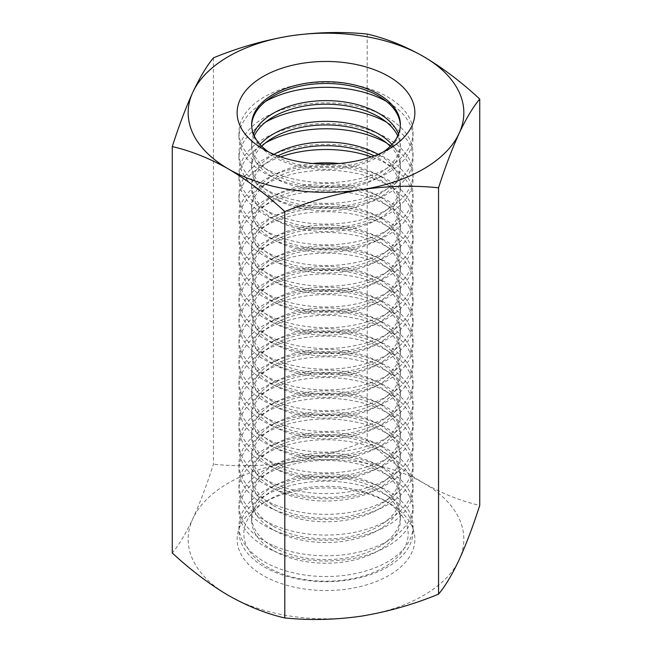 <?xml version="1.0" encoding="UTF-8"?>
<svg xmlns="http://www.w3.org/2000/svg" width="652" height="652" viewBox="0 0 652 652"><rect width="100%" height="100%" fill="white"/><g stroke="black" fill="none" stroke-linecap="round" stroke-linejoin="round"><path stroke-width="0.49" stroke-dasharray="3.26 2.44" d="M273.424 529.921A74.361 42.926 0 0 0 354.452 539.22A74.361 42.926 0 0 0 400.361 499.562A74.361 42.926 0 0 0 326 456.636A74.361 42.926 0 0 0 251.639 499.562A74.361 42.926 0 0 0 273.424 529.921M273.424 526.335A74.361 42.926 0 0 0 354.452 535.642A74.361 42.926 0 0 0 400.361 495.985A74.361 42.926 0 0 0 326 453.05A74.361 42.926 0 0 0 251.639 495.985A74.361 42.926 0 0 0 273.424 526.335M383.254 152.006A74.361 42.926 180 0 1 378.576 154.964A74.361 42.926 180 0 1 273.424 154.972A74.361 42.926 180 0 1 273.424 154.964A74.361 42.926 180 0 1 268.746 152.006M264.443 167.923A87.05 50.261 0 0 0 359.317 178.819A87.05 50.261 0 0 0 413.05 132.389A87.05 50.261 0 0 0 326 82.128A87.05 50.261 0 0 0 238.95 132.389A87.05 50.261 0 0 0 264.443 167.923M251.656 125.51A74.361 42.926 0 0 0 251.639 126.398A74.361 42.926 0 0 0 273.424 156.757A74.361 42.926 0 0 0 354.452 166.064A74.361 42.926 0 0 0 400.361 126.398A74.361 42.926 0 0 0 400.344 125.51M384.101 500.223A82.168 47.441 0 0 0 267.899 500.223A82.168 47.441 0 0 0 267.899 567.305A82.168 47.441 0 0 0 384.101 567.305A82.168 47.441 0 0 0 384.101 500.223L388.837 502.953A88.868 51.304 180 0 1 388.837 575.512A88.868 51.304 180 0 1 263.163 575.512A88.868 51.304 180 0 1 263.163 502.953A88.868 51.304 180 0 1 388.837 502.953L384.101 500.223M265.551 101.402A87.05 50.261 0 0 0 238.95 137.572A87.05 50.261 0 0 0 264.443 173.106A87.05 50.261 0 0 0 359.317 184.003A87.05 50.261 0 0 0 413.05 137.572A87.05 50.261 0 0 0 386.449 101.402M273.424 550.647A74.361 42.926 0 0 0 354.452 559.954A74.361 42.926 0 0 0 400.361 520.296A74.361 42.926 0 0 0 326 477.362A74.361 42.926 0 0 0 251.639 520.296A74.361 42.926 0 0 0 273.424 550.647M273.424 547.069A74.361 42.926 0 0 0 354.452 556.376A74.361 42.926 0 0 0 400.361 516.718A74.361 42.926 0 0 0 326 473.784A74.361 42.926 0 0 0 251.639 516.718A74.361 42.926 0 0 0 273.424 547.069M273.424 509.188A74.361 42.926 0 0 0 354.452 518.495A74.361 42.926 0 0 0 400.361 478.829A74.361 42.926 0 0 0 326 435.903A74.361 42.926 0 0 0 251.639 478.829A74.361 42.926 0 0 0 273.424 509.188M273.424 505.61A74.361 42.926 0 0 0 354.452 514.917A74.361 42.926 0 0 0 400.361 475.251A74.361 42.926 0 0 0 326 432.325A74.361 42.926 0 0 0 251.639 475.251A74.361 42.926 0 0 0 273.424 505.61M273.424 488.454A74.361 42.926 0 0 0 354.452 497.761A74.361 42.926 0 0 0 400.361 458.103A74.361 42.926 0 0 0 326 415.169A74.361 42.926 0 0 0 251.639 458.103A74.361 42.926 0 0 0 273.424 488.454M273.424 484.876A74.361 42.926 0 0 0 354.452 494.183A74.361 42.926 0 0 0 400.361 454.517A74.361 42.926 0 0 0 326 411.591A74.361 42.926 0 0 0 251.639 454.517A74.361 42.926 0 0 0 273.424 484.876M213.457 57.841L213.457 464.208C206.733 485.137 199.871 503.279 192.862 518.642C185.844 533.499 178.974 544.942 172.267 552.969M367.19 34.059L367.19 440.426C342.096 450.744 316.473 458.063 290.327 462.366C264.117 466.156 238.493 466.767 213.457 464.208M254.247 135.877A74.361 42.926 0 0 0 251.639 147.132A74.361 42.926 0 0 0 273.424 177.491A74.361 42.926 0 0 0 354.452 186.798A74.361 42.926 0 0 0 400.361 147.132A74.361 42.926 0 0 0 397.753 135.877M253.473 134.084A74.361 42.926 0 0 0 251.639 143.554A74.361 42.926 0 0 0 273.424 173.913A74.361 42.926 0 0 0 354.452 183.212A74.361 42.926 0 0 0 400.361 143.554A74.361 42.926 0 0 0 398.527 134.084M367.19 440.426C385.65 457.533 404.403 471.714 423.466 482.969C442.749 493.808 461.51 501.29 479.733 505.398M261.77 146.235A74.361 42.926 0 0 0 251.639 167.866A74.361 42.926 0 0 0 273.424 198.216A74.361 42.926 0 0 0 354.452 207.523A74.361 42.926 0 0 0 400.361 167.866A74.361 42.926 0 0 0 390.23 146.235M260.058 144.451A74.361 42.926 0 0 0 251.639 164.288A74.361 42.926 0 0 0 273.424 194.638A74.361 42.926 0 0 0 354.452 203.946A74.361 42.926 0 0 0 400.361 164.288A74.361 42.926 0 0 0 391.942 144.451M228.534 595.504A137.833 79.577 180 0 1 192.862 518.642A137.833 79.577 180 0 1 290.327 462.366A137.833 79.577 180 0 1 423.466 482.969A137.833 79.577 180 0 1 459.138 559.832A137.833 79.577 180 0 1 361.673 616.099A137.833 79.577 180 0 1 228.534 595.504M277.842 155.885A74.361 42.926 0 0 0 251.639 188.599A74.361 42.926 0 0 0 273.424 218.95A74.361 42.926 0 0 0 354.452 228.257A74.361 42.926 0 0 0 400.361 188.599A74.361 42.926 0 0 0 374.158 155.885M273.954 154.353A74.361 42.926 0 0 0 251.639 185.013A74.361 42.926 0 0 0 273.424 215.372A74.361 42.926 0 0 0 354.452 224.679A74.361 42.926 0 0 0 400.361 185.013A74.361 42.926 0 0 0 378.046 154.353M273.424 239.683A74.361 42.926 0 0 0 354.452 248.991A74.361 42.926 0 0 0 400.361 209.325A74.361 42.926 0 0 0 326 166.399A74.361 42.926 0 0 0 251.639 209.325A74.361 42.926 0 0 0 273.424 239.683M312.781 163.505A74.361 42.926 0 0 0 251.639 205.747A74.361 42.926 0 0 0 273.424 236.105A74.361 42.926 0 0 0 354.452 245.413A74.361 42.926 0 0 0 400.361 205.747A74.361 42.926 0 0 0 339.219 163.505M273.424 260.417A74.361 42.926 0 0 0 354.452 269.716A74.361 42.926 0 0 0 400.361 230.058A74.361 42.926 0 0 0 326 187.124A74.361 42.926 0 0 0 251.639 230.058A74.361 42.926 0 0 0 273.424 260.417M273.424 256.831A74.361 42.926 0 0 0 354.452 266.138A74.361 42.926 0 0 0 400.361 226.48A74.361 42.926 0 0 0 326 183.546A74.361 42.926 0 0 0 251.639 226.48A74.361 42.926 0 0 0 273.424 256.831M273.424 281.142A74.361 42.926 0 0 0 354.452 290.45A74.361 42.926 0 0 0 400.361 250.792A74.361 42.926 0 0 0 326 207.858A74.361 42.926 0 0 0 251.639 250.792A74.361 42.926 0 0 0 273.424 281.142M273.424 277.565A74.361 42.926 0 0 0 354.452 286.872A74.361 42.926 0 0 0 400.361 247.206A74.361 42.926 0 0 0 326 204.28A74.361 42.926 0 0 0 251.639 247.206A74.361 42.926 0 0 0 273.424 277.565M273.424 301.876A74.361 42.926 0 0 0 354.452 311.183A74.361 42.926 0 0 0 400.361 271.517A74.361 42.926 0 0 0 326 228.591A74.361 42.926 0 0 0 251.639 271.517A74.361 42.926 0 0 0 273.424 301.876M273.424 298.298A74.361 42.926 0 0 0 354.452 307.605A74.361 42.926 0 0 0 400.361 267.939A74.361 42.926 0 0 0 326 225.013A74.361 42.926 0 0 0 251.639 267.939A74.361 42.926 0 0 0 273.424 298.298M273.424 322.61A74.361 42.926 0 0 0 354.452 331.909A74.361 42.926 0 0 0 400.361 292.251A74.361 42.926 0 0 0 326 249.325A74.361 42.926 0 0 0 251.639 292.251A74.361 42.926 0 0 0 273.424 322.61M273.424 319.024A74.361 42.926 0 0 0 354.452 328.331A74.361 42.926 0 0 0 400.361 288.673A74.361 42.926 0 0 0 326 245.739A74.361 42.926 0 0 0 251.639 288.673A74.361 42.926 0 0 0 273.424 319.024M273.424 343.335A74.361 42.926 0 0 0 354.452 352.642A74.361 42.926 0 0 0 400.361 312.984A74.361 42.926 0 0 0 326 270.05A74.361 42.926 0 0 0 251.639 312.984A74.361 42.926 0 0 0 273.424 343.335M273.424 339.757A74.361 42.926 0 0 0 354.452 349.065A74.361 42.926 0 0 0 400.361 309.407A74.361 42.926 0 0 0 326 266.472A74.361 42.926 0 0 0 251.639 309.407A74.361 42.926 0 0 0 273.424 339.757M273.424 364.069A74.361 42.926 0 0 0 354.452 373.376A74.361 42.926 0 0 0 400.361 333.71A74.361 42.926 0 0 0 326 290.784A74.361 42.926 0 0 0 251.639 333.71A74.361 42.926 0 0 0 273.424 364.069M273.424 360.491A74.361 42.926 0 0 0 354.452 369.798A74.361 42.926 0 0 0 400.361 330.132A74.361 42.926 0 0 0 326 287.206A74.361 42.926 0 0 0 251.639 330.132A74.361 42.926 0 0 0 273.424 360.491M273.424 384.802A74.361 42.926 0 0 0 354.452 394.11A74.361 42.926 0 0 0 400.361 354.443A74.361 42.926 0 0 0 326 311.517A74.361 42.926 0 0 0 251.639 354.443A74.361 42.926 0 0 0 273.424 384.802M273.424 381.224A74.361 42.926 0 0 0 354.452 390.524A74.361 42.926 0 0 0 400.361 350.866A74.361 42.926 0 0 0 326 307.931A74.361 42.926 0 0 0 251.639 350.866A74.361 42.926 0 0 0 273.424 381.224M273.424 405.528A74.361 42.926 0 0 0 354.452 414.835A74.361 42.926 0 0 0 400.361 375.177A74.361 42.926 0 0 0 326 332.243A74.361 42.926 0 0 0 251.639 375.177A74.361 42.926 0 0 0 273.424 405.528M273.424 401.95A74.361 42.926 0 0 0 354.452 411.257A74.361 42.926 0 0 0 400.361 371.599A74.361 42.926 0 0 0 326 328.665A74.361 42.926 0 0 0 251.639 371.599A74.361 42.926 0 0 0 273.424 401.95M273.424 426.261A74.361 42.926 0 0 0 354.452 435.569A74.361 42.926 0 0 0 400.361 395.903A74.361 42.926 0 0 0 326 352.976A74.361 42.926 0 0 0 251.639 395.903A74.361 42.926 0 0 0 273.424 426.261M273.424 422.683A74.361 42.926 0 0 0 354.452 431.991A74.361 42.926 0 0 0 400.361 392.325A74.361 42.926 0 0 0 326 349.399A74.361 42.926 0 0 0 251.639 392.325A74.361 42.926 0 0 0 273.424 422.683M273.424 446.995A74.361 42.926 0 0 0 354.452 456.302A74.361 42.926 0 0 0 400.361 416.636A74.361 42.926 0 0 0 326 373.71A74.361 42.926 0 0 0 251.639 416.636A74.361 42.926 0 0 0 273.424 446.995M273.424 443.417A74.361 42.926 0 0 0 354.452 452.724A74.361 42.926 0 0 0 400.361 413.058A74.361 42.926 0 0 0 326 370.132A74.361 42.926 0 0 0 251.639 413.058A74.361 42.926 0 0 0 273.424 443.417M273.424 467.728A74.361 42.926 0 0 0 354.452 477.028A74.361 42.926 0 0 0 400.361 437.37A74.361 42.926 0 0 0 326 394.436A74.361 42.926 0 0 0 251.639 437.37A74.361 42.926 0 0 0 273.424 467.728M273.424 464.142A74.361 42.926 0 0 0 354.452 473.45A74.361 42.926 0 0 0 400.361 433.792A74.361 42.926 0 0 0 326 390.858A74.361 42.926 0 0 0 251.639 433.792A74.361 42.926 0 0 0 273.424 464.142M264.443 525.536A87.05 50.261 0 0 0 359.317 536.433A87.05 50.261 0 0 0 413.05 490.002A87.05 50.261 0 0 0 326 439.741A87.05 50.261 0 0 0 238.95 490.002A87.05 50.261 0 0 0 264.443 525.536M264.443 541.087A87.05 50.261 0 0 0 359.317 551.983A87.05 50.261 0 0 0 413.05 505.544A87.05 50.261 0 0 0 326 455.292A87.05 50.261 0 0 0 238.95 505.544A87.05 50.261 0 0 0 264.443 541.087M264.443 546.27A87.05 50.261 0 0 0 359.317 557.167A87.05 50.261 0 0 0 413.05 510.728A87.05 50.261 0 0 0 326 460.467A87.05 50.261 0 0 0 238.95 510.728A87.05 50.261 0 0 0 264.443 546.27M264.443 561.82A87.05 50.261 0 0 0 359.317 572.709A87.05 50.261 0 0 0 413.05 526.278A87.05 50.261 0 0 0 326 476.017A87.05 50.261 0 0 0 238.95 526.278A87.05 50.261 0 0 0 264.443 561.82M264.443 566.995A87.05 50.261 0 0 0 359.317 577.892A87.05 50.261 0 0 0 413.05 531.462A87.05 50.261 0 0 0 326 481.2A87.05 50.261 0 0 0 238.95 531.462A87.05 50.261 0 0 0 264.443 566.995M264.443 520.353A87.05 50.261 0 0 0 359.317 531.25A87.05 50.261 0 0 0 413.05 484.819A87.05 50.261 0 0 0 326 434.558A87.05 50.261 0 0 0 238.95 484.819A87.05 50.261 0 0 0 264.443 520.353M264.443 504.803A87.05 50.261 0 0 0 359.317 515.699A87.05 50.261 0 0 0 413.05 469.269A87.05 50.261 0 0 0 326 419.008A87.05 50.261 0 0 0 238.95 469.269A87.05 50.261 0 0 0 264.443 504.803M264.443 499.619A87.05 50.261 0 0 0 359.317 510.516A87.05 50.261 0 0 0 413.05 464.085A87.05 50.261 0 0 0 326 413.824A87.05 50.261 0 0 0 238.95 464.085A87.05 50.261 0 0 0 264.443 499.619M264.443 484.077A87.05 50.261 0 0 0 359.317 494.966A87.05 50.261 0 0 0 413.05 448.535A87.05 50.261 0 0 0 326 398.274A87.05 50.261 0 0 0 238.95 448.535A87.05 50.261 0 0 0 264.443 484.077M264.443 478.894A87.05 50.261 0 0 0 359.317 489.791A87.05 50.261 0 0 0 413.05 443.352A87.05 50.261 0 0 0 326 393.091A87.05 50.261 0 0 0 238.95 443.352A87.05 50.261 0 0 0 264.443 478.894M264.443 463.344A87.05 50.261 0 0 0 359.317 474.24A87.05 50.261 0 0 0 413.05 427.802A87.05 50.261 0 0 0 326 377.549A87.05 50.261 0 0 0 238.95 427.802A87.05 50.261 0 0 0 264.443 463.344M264.443 458.16A87.05 50.261 0 0 0 359.317 469.057A87.05 50.261 0 0 0 413.05 422.618A87.05 50.261 0 0 0 326 372.365A87.05 50.261 0 0 0 238.95 422.618A87.05 50.261 0 0 0 264.443 458.16M264.443 442.61A87.05 50.261 0 0 0 359.317 453.507A87.05 50.261 0 0 0 413.05 407.076A87.05 50.261 0 0 0 326 356.815A87.05 50.261 0 0 0 238.95 407.076A87.05 50.261 0 0 0 264.443 442.61M264.443 437.427A87.05 50.261 0 0 0 359.317 448.323A87.05 50.261 0 0 0 413.05 401.893A87.05 50.261 0 0 0 326 351.632A87.05 50.261 0 0 0 238.95 401.893A87.05 50.261 0 0 0 264.443 437.427M264.443 421.885A87.05 50.261 0 0 0 359.317 432.773A87.05 50.261 0 0 0 413.05 386.343A87.05 50.261 0 0 0 326 336.082A87.05 50.261 0 0 0 238.95 386.343A87.05 50.261 0 0 0 264.443 421.885M264.443 416.701A87.05 50.261 0 0 0 359.317 427.59A87.05 50.261 0 0 0 413.05 381.159A87.05 50.261 0 0 0 326 330.898A87.05 50.261 0 0 0 238.95 381.159A87.05 50.261 0 0 0 264.443 416.701M264.443 401.151A87.05 50.261 0 0 0 359.317 412.048A87.05 50.261 0 0 0 413.05 365.609A87.05 50.261 0 0 0 326 315.356A87.05 50.261 0 0 0 238.95 365.609A87.05 50.261 0 0 0 264.443 401.151M264.443 395.968A87.05 50.261 0 0 0 359.317 406.864A87.05 50.261 0 0 0 413.05 360.426A87.05 50.261 0 0 0 326 310.173A87.05 50.261 0 0 0 238.95 360.426A87.05 50.261 0 0 0 264.443 395.968M264.443 380.418A87.05 50.261 0 0 0 359.317 391.314A87.05 50.261 0 0 0 413.05 344.884A87.05 50.261 0 0 0 326 294.623A87.05 50.261 0 0 0 238.95 344.884A87.05 50.261 0 0 0 264.443 380.418M264.443 375.234A87.05 50.261 0 0 0 359.317 386.131A87.05 50.261 0 0 0 413.05 339.7A87.05 50.261 0 0 0 326 289.439A87.05 50.261 0 0 0 238.95 339.7A87.05 50.261 0 0 0 264.443 375.234M264.443 359.684A87.05 50.261 0 0 0 359.317 370.58A87.05 50.261 0 0 0 413.05 324.15A87.05 50.261 0 0 0 326 273.889A87.05 50.261 0 0 0 238.95 324.15A87.05 50.261 0 0 0 264.443 359.684M264.443 354.509A87.05 50.261 0 0 0 359.317 365.397A87.05 50.261 0 0 0 413.05 318.967A87.05 50.261 0 0 0 326 268.705A87.05 50.261 0 0 0 238.95 318.967A87.05 50.261 0 0 0 264.443 354.509M264.443 338.958A87.05 50.261 0 0 0 359.317 349.855A87.05 50.261 0 0 0 413.05 303.416A87.05 50.261 0 0 0 326 253.155A87.05 50.261 0 0 0 238.95 303.416A87.05 50.261 0 0 0 264.443 338.958M264.443 333.775A87.05 50.261 0 0 0 359.317 344.672A87.05 50.261 0 0 0 413.05 298.233A87.05 50.261 0 0 0 326 247.98A87.05 50.261 0 0 0 238.95 298.233A87.05 50.261 0 0 0 264.443 333.775M264.443 318.225A87.05 50.261 0 0 0 359.317 329.121A87.05 50.261 0 0 0 413.05 282.691A87.05 50.261 0 0 0 326 232.43A87.05 50.261 0 0 0 238.95 282.691A87.05 50.261 0 0 0 264.443 318.225M264.443 313.041A87.05 50.261 0 0 0 359.317 323.938A87.05 50.261 0 0 0 413.05 277.507A87.05 50.261 0 0 0 326 227.246A87.05 50.261 0 0 0 238.95 277.507A87.05 50.261 0 0 0 264.443 313.041M264.443 297.491A87.05 50.261 0 0 0 359.317 308.388A87.05 50.261 0 0 0 413.05 261.957A87.05 50.261 0 0 0 326 211.696A87.05 50.261 0 0 0 238.95 261.957A87.05 50.261 0 0 0 264.443 297.491M264.443 292.308A87.05 50.261 0 0 0 359.317 303.204A87.05 50.261 0 0 0 413.05 256.774A87.05 50.261 0 0 0 326 206.513A87.05 50.261 0 0 0 238.95 256.774A87.05 50.261 0 0 0 264.443 292.308M264.443 276.766A87.05 50.261 0 0 0 359.317 287.654A87.05 50.261 0 0 0 413.05 241.224A87.05 50.261 0 0 0 326 190.963A87.05 50.261 0 0 0 238.95 241.224A87.05 50.261 0 0 0 264.443 276.766M264.443 271.582A87.05 50.261 0 0 0 359.317 282.479A87.05 50.261 0 0 0 413.05 236.04A87.05 50.261 0 0 0 326 185.779A87.05 50.261 0 0 0 238.95 236.04A87.05 50.261 0 0 0 264.443 271.582M264.443 256.032A87.05 50.261 0 0 0 359.317 266.929A87.05 50.261 0 0 0 413.05 220.49A87.05 50.261 0 0 0 326 170.237A87.05 50.261 0 0 0 238.95 220.49A87.05 50.261 0 0 0 264.443 256.032M264.443 250.849A87.05 50.261 0 0 0 359.317 261.745A87.05 50.261 0 0 0 413.05 215.315A87.05 50.261 0 0 0 326 165.054A87.05 50.261 0 0 0 238.95 215.315A87.05 50.261 0 0 0 264.443 250.849M280.613 156.879A87.05 50.261 0 0 0 238.95 199.765A87.05 50.261 0 0 0 264.443 235.299A87.05 50.261 0 0 0 359.317 246.195A87.05 50.261 0 0 0 413.05 199.765A87.05 50.261 0 0 0 371.387 156.879M264.443 230.115A87.05 50.261 0 0 0 359.317 241.012A87.05 50.261 0 0 0 413.05 194.581A87.05 50.261 0 0 0 326 144.32A87.05 50.261 0 0 0 238.95 194.581A87.05 50.261 0 0 0 264.443 230.115M265.551 142.869A87.05 50.261 0 0 0 238.95 179.031A87.05 50.261 0 0 0 264.443 214.573A87.05 50.261 0 0 0 359.317 225.462A87.05 50.261 0 0 0 413.05 179.031A87.05 50.261 0 0 0 386.449 142.869M264.443 209.39A87.05 50.261 0 0 0 359.317 220.278A87.05 50.261 0 0 0 413.05 173.848A87.05 50.261 0 0 0 326 123.587A87.05 50.261 0 0 0 238.95 173.848A87.05 50.261 0 0 0 264.443 209.39M265.551 122.136A87.05 50.261 0 0 0 238.95 158.297A87.05 50.261 0 0 0 264.443 193.84A87.05 50.261 0 0 0 359.317 204.736A87.05 50.261 0 0 0 413.05 158.297A87.05 50.261 0 0 0 386.449 122.136M264.443 188.656A87.05 50.261 0 0 0 359.317 199.553A87.05 50.261 0 0 0 413.05 153.114A87.05 50.261 0 0 0 326 102.861A87.05 50.261 0 0 0 238.95 153.114A87.05 50.261 0 0 0 264.443 188.656M400.361 499.562L400.361 495.985M251.639 499.562L251.639 495.985M378.576 154.964L388.837 149.047M273.424 154.964L263.163 149.047M267.899 500.223L263.163 502.953M238.95 132.389L238.95 137.572M413.05 132.389L413.05 137.572M400.361 520.296L400.361 516.718M251.639 520.296L251.639 516.718M400.361 478.829L400.361 475.251M251.639 478.829L251.639 475.251M400.361 458.103L400.361 454.517M251.639 458.103L251.639 454.517M400.361 126.398L400.361 124.614M251.639 126.398L251.639 124.614M400.361 147.132L400.361 143.554M251.639 147.132L251.639 143.554M400.361 167.866L400.361 164.288M251.639 167.866L251.639 164.288M400.361 188.599L400.361 185.013M251.639 188.599L251.639 185.013M400.361 209.325L400.361 205.747M251.639 209.325L251.639 205.747M400.361 230.058L400.361 226.48M251.639 230.058L251.639 226.48M400.361 250.792L400.361 247.206M251.639 250.792L251.639 247.206M400.361 271.517L400.361 267.939M251.639 271.517L251.639 267.939M400.361 292.251L400.361 288.673M251.639 292.251L251.639 288.673M400.361 312.984L400.361 309.407M251.639 312.984L251.639 309.407M400.361 333.71L400.361 330.132M251.639 333.71L251.639 330.132M400.361 354.443L400.361 350.866M251.639 354.443L251.639 350.866M400.361 375.177L400.361 371.599M251.639 375.177L251.639 371.599M400.361 395.903L400.361 392.325M251.639 395.903L251.639 392.325M400.361 416.636L400.361 413.058M251.639 416.636L251.639 413.058M400.361 437.37L400.361 433.792M251.639 437.37L251.639 433.792M238.95 505.544L238.95 510.728M413.05 505.544L413.05 510.728M238.95 526.278L238.95 531.462M413.05 526.278L413.05 531.462M238.95 484.819L238.95 490.002M413.05 484.819L413.05 490.002M238.95 464.085L238.95 469.269M413.05 464.085L413.05 469.269M238.95 443.352L238.95 448.535M413.05 443.352L413.05 448.535M238.95 422.618L238.95 427.802M413.05 422.618L413.05 427.802M238.95 401.893L238.95 407.076M413.05 401.893L413.05 407.076M238.95 381.159L238.95 386.343M413.05 381.159L413.05 386.343M238.95 360.426L238.95 365.609M413.05 360.426L413.05 365.609M238.95 339.7L238.95 344.884M413.05 339.7L413.05 344.884M238.95 318.967L238.95 324.15M413.05 318.967L413.05 324.15M238.95 298.233L238.95 303.416M413.05 298.233L413.05 303.416M238.95 277.507L238.95 282.691M413.05 277.507L413.05 282.691M238.95 256.774L238.95 261.957M413.05 256.774L413.05 261.957M238.95 236.04L238.95 241.224M413.05 236.04L413.05 241.224M238.95 215.315L238.95 220.49M413.05 215.315L413.05 220.49M238.95 194.581L238.95 199.765M413.05 194.581L413.05 199.765M238.95 173.848L238.95 179.031M413.05 173.848L413.05 179.031M238.95 153.114L238.95 158.297M413.05 153.114L413.05 158.297"/><path stroke-width="0.98" d="M268.746 152.006A74.361 42.926 180 0 1 251.639 124.614A74.361 42.926 180 0 1 297.548 84.947A74.361 42.926 180 0 1 378.576 94.255A74.361 42.926 180 0 1 400.361 124.614A74.361 42.926 180 0 1 383.254 152.006M388.837 76.488A88.868 51.304 180 0 1 388.837 149.047A88.868 51.304 180 0 1 263.163 149.047A88.868 51.304 180 0 1 263.163 76.488A88.868 51.304 180 0 1 388.837 76.488M438.543 187.792C413.441 185.233 387.818 185.853 361.673 189.634C335.462 193.954 309.847 201.272 284.81 211.574L284.81 617.941C309.904 620.492 335.527 619.881 361.673 616.099C387.883 611.772 413.507 604.461 438.543 594.159C445.267 586.107 452.129 574.665 459.138 559.832C466.156 544.428 473.026 526.286 479.733 505.398L479.733 99.039C473.01 107.091 466.139 118.525 459.138 133.358C452.113 148.762 445.251 166.904 438.543 187.792L438.543 594.159M459.138 133.358A137.833 79.577 180 0 1 361.673 189.634A137.833 79.577 180 0 1 228.534 169.039A137.833 79.577 180 0 1 192.862 92.168A137.833 79.577 180 0 1 290.327 35.901A137.833 79.577 180 0 1 423.466 56.496A137.833 79.577 180 0 1 459.138 133.358M400.344 125.51A74.361 42.926 0 0 0 326 83.472A74.361 42.926 0 0 0 251.656 125.51M386.449 101.402A87.05 50.261 0 0 0 265.551 101.402M284.81 617.941C266.587 613.825 247.825 606.352 228.534 595.504C209.479 584.249 190.726 570.068 172.267 552.969L172.267 146.602C178.99 125.673 185.861 107.531 192.862 92.168C199.887 77.311 206.749 65.868 213.457 57.841C238.559 47.523 264.182 40.212 290.327 35.901C316.538 32.119 342.153 31.5 367.19 34.059C385.65 38.264 404.403 45.746 423.466 56.496C442.749 67.922 461.51 82.103 479.733 99.039M397.753 135.877A74.361 42.926 0 0 0 326 104.206A74.361 42.926 0 0 0 254.247 135.877M398.527 134.084A74.361 42.926 0 0 0 326 100.628A74.361 42.926 0 0 0 253.473 134.084M390.23 146.235A74.361 42.926 0 0 0 261.77 146.235M391.942 144.451A74.361 42.926 0 0 0 326 121.353A74.361 42.926 0 0 0 260.058 144.451M172.267 146.602C190.726 150.808 209.479 158.281 228.534 169.039C247.825 180.465 266.587 194.646 284.81 211.574M374.158 155.885A74.361 42.926 0 0 0 277.842 155.885M378.046 154.353A74.361 42.926 0 0 0 273.954 154.353M339.219 163.505A74.361 42.926 0 0 0 312.781 163.505M371.387 156.879A87.05 50.261 0 0 0 280.613 156.879M386.449 142.869A87.05 50.261 0 0 0 265.551 142.869M386.449 122.136A87.05 50.261 0 0 0 265.551 122.136"/></g></svg>
